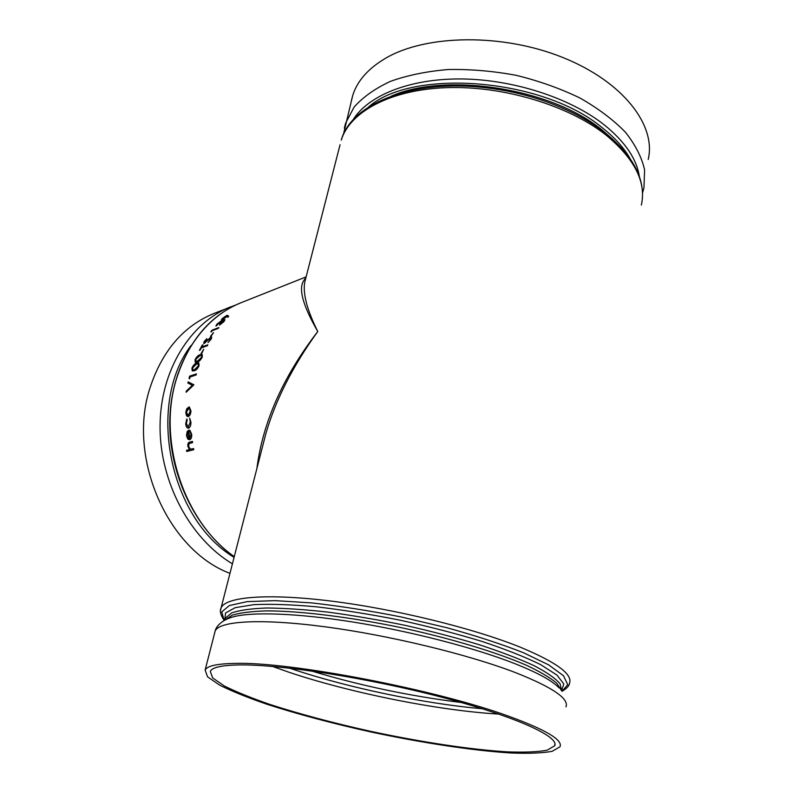 <?xml version="1.0" encoding="UTF-8"?>
<svg xmlns="http://www.w3.org/2000/svg" width="793" height="793" viewBox="0 0 793 793"><rect width="100%" height="100%" fill="white"/><g stroke="black" fill="none" stroke-linecap="round" stroke-linejoin="round"><path stroke-width="1.19" d="M262.83 445.408L265.645 434.415C275.28 400.554 292.657 366.247 317.775 331.494C283.022 376.685 262.721 422.401 256.873 468.633M305.9 277.738C302.847 281.664 293.36 289.039 317.775 331.494C307.208 310.42 302.837 294.094 304.671 282.496L305.533 279.166M227.095 316.268L222.07 320.094L221.277 320.134L222.318 318.469L226.758 315.436L227.819 315.406L228.671 316.576L227.789 317.25L227.066 316.229L226.352 317.012M227.878 315.475L228.671 316.576M221.227 321.334L224.944 319.668L223.874 321.611L219.532 325.11L224.052 320.382L219.929 323.395L219.235 323.663L219.948 322.057L215.934 326.012L216.747 324.327L220.593 321.353L221.227 321.661M224.974 319.708L223.913 321.651L219.532 325.11M224.032 320.362L219.235 323.663M220.285 322.057L216.866 325.279M210.849 331.752L212.068 330.146L218.858 327.568L218.303 328.381L212.207 330.691L211.196 332.039L212.207 330.691M210.423 336.41L213.505 332.624L211.156 336.192M210.918 337.897L203.732 343.488L204.098 341.624L206.804 338.67L204.743 342.576L211.027 337.015L211.681 336.995L211.225 339.087L208.014 342.616L210.482 339.315L210.522 337.897M211.721 337.035L211.225 339.087M202.919 344.836L201.729 347.007L207.855 344.816L207.379 345.728L201.293 347.939L200.123 350.129L199.43 350.377L202.225 345.084L202.958 344.866L201.809 346.977M207.816 344.786L207.33 345.698L201.253 347.909L199.43 350.377M201.075 353.549L203.672 349.277L201.809 353.331L201.075 353.549L201.809 353.331M202.235 354.511L202.245 357.128C200.698 360.042 199.023 361.687 197.239 362.054L195.167 362.223M198.815 362.887L199.063 365.692C197.685 368.715 196.089 370.39 194.275 370.737L192.243 370.896M196.416 373.899L196.139 374.96L190.062 376.992L189.596 378.796L189.041 378.32L189.616 376.16L196.416 373.899M186.107 392.257L186.305 391.078L192.362 385.309L187.891 383.039L188.159 381.889L193.839 384.932L186.107 392.257L193.839 384.932M189.269 406.878L190.964 410.972C190.756 413.976 189.864 415.839 188.298 416.573L186.514 415.8L185.78 412.489L186.761 408.722L189.22 406.868L190.964 410.972M187.207 419.834L186.405 423.502L188.159 427.031L190.27 422.382L189.666 418.139L190.935 422.223C190.964 425.355 190.191 427.328 188.625 428.131L188.169 428.19C186.712 427.903 185.899 426.366 185.74 423.591L186.831 418.962L186.405 423.502M188.793 430.093L189.586 438.559L191.054 434.614L189.904 430.302L191.698 434.296C191.876 437.29 191.192 439.114 189.656 439.748L187.812 439.104L186.494 435.664L187.148 431.6L188.843 430.093L189.636 438.539M186.732 451.475L186.524 450.325L189.468 449.581L187.842 446.271C187.673 443.624 188.338 442.236 189.844 442.088L192.441 441.414L192.61 442.583L189.14 443.624L188.536 446.31L190.379 449.165L193.571 448.551L193.779 449.7L186.732 451.475L193.779 449.7M648.208 159.472C656.426 125.641 623.506 81.828 562.901 57.532C502.455 33.108 426.138 34.456 385.715 58.167C368.21 68.485 357.197 80.955 352.687 95.586L351.448 100.404M235.848 304.948L213.882 313.503C183.381 326.052 162.05 350.982 149.877 388.283C127.019 458.106 168.126 550.362 229.97 573.349M239.873 664.921C280.791 664.365 368.666 678.065 442.355 697.374C516.203 716.674 559.779 736.836 554.644 745.826L547.081 750.228C537.476 751.972 524.074 752.507 506.866 751.833C470.031 749.534 420.766 742.01 371.55 731.523C334.101 723.246 300.26 714.225 270.016 704.471C251.44 698.058 236.215 691.892 224.32 685.975L212.643 677.916L210.294 671.374C212.177 667.319 222.04 665.168 239.873 664.921M508.987 716.327C546.06 729.897 563.06 740.047 559.987 746.778L552.156 751.328C542.224 753.122 528.386 753.677 510.633 752.963C472.628 750.584 421.926 742.833 371.293 732.048C332.773 723.533 297.94 714.255 266.785 704.204C247.644 697.602 231.923 691.248 219.641 685.132L207.568 676.816L205.129 670.055C207.052 665.902 217.104 663.691 235.283 663.404C289.356 661.56 436.13 689.553 508.987 716.327M192.392 441.423L192.61 442.583M192.56 442.583L189.14 443.624M189.091 443.624L188.536 446.31M188.486 446.31L190.379 449.165M190.34 449.175L191.004 449.165M193.522 448.551L193.73 449.71M189.904 430.302L191.698 434.296M191.648 434.296C191.827 437.3 191.143 439.114 189.606 439.748L189.656 439.748M187.098 435.436L187.812 437.746L188.962 438.598L188.268 431.422L187.098 435.436L187.862 437.746L188.952 438.579M188.268 431.461L187.148 435.436M186.355 423.502L188.149 427.031M189.666 418.139L190.935 422.223M190.885 422.223C190.915 425.355 190.142 427.328 188.575 428.131L188.625 428.131M186.831 418.962L187.158 419.834M190.915 410.962C190.707 413.966 189.814 415.829 188.248 416.573L188.298 416.573M188.248 416.573L187.753 416.632M188.268 415.423L190.31 411.151L188.992 408.018L186.385 412.31L188.268 415.423M188.575 408.068L186.385 412.31M186.434 412.32L187.852 415.463M188.159 381.889L193.869 384.774M196.367 373.88L196.139 374.96M196.089 374.94L190.062 376.992M190.023 376.972L189.547 378.776M194.235 370.708L192.263 370.906L191.916 368.121C193.343 365.117 194.979 363.422 196.823 363.025L198.736 362.847L199.063 365.692C197.635 368.695 196.04 370.371 194.235 370.708L194.275 370.737M198.339 365.87L198.151 363.908L196.456 364.027L192.62 367.843L192.887 369.875L194.553 369.677L198.339 365.87M198.052 363.878L196.456 364.027M196.495 364.046L192.62 367.843M192.659 367.873L192.877 369.875M202.195 357.098C200.649 360.022 198.984 361.658 197.189 362.024L195.187 362.232L195.088 359.616C196.674 356.731 198.389 355.076 200.213 354.649L202.165 354.471L202.245 357.128M201.511 357.316L201.491 355.482L199.786 355.611L195.792 359.338L195.881 361.241L197.566 361.033L201.511 357.316M201.363 355.442L199.786 355.611M199.836 355.641L195.792 359.338M195.831 359.368L195.871 361.241M203.672 349.277L201.769 353.301M210.482 337.868L209.639 338.492M209.6 338.452L204.307 343.468M204.267 343.438L203.732 343.488M206.804 338.67L206.785 339.325M206.745 339.285L204.772 341.505M204.733 341.466L204.455 342.586M211.186 339.057L207.974 342.576M213.505 332.624L211.116 336.153M218.858 327.568L218.303 328.381M218.263 328.352L212.167 330.661M217.024 325.348L215.964 326.052M226.322 316.972L222.07 320.094M222.03 320.045L221.306 320.174M228.632 316.536L227.76 317.2M226.025 316.09L222.982 318.241L222.664 319.381L226.511 316.02L222.982 318.241M223.011 318.28L222.228 319.44M234.262 556.617C184.085 521.834 157.212 440.749 176.333 379.332C188.565 340.97 210.095 315.445 240.943 302.757L306.118 276.876M642.508 193.086L643.966 187.733L644.6 169.9C641.795 157.371 635.391 144.802 625.38 132.173C613.336 119.802 598.219 108.423 580.03 98.045C560.393 88.548 539.171 80.985 516.352 75.355C493.177 71.043 470.437 69.1 448.124 69.526C426.664 71.33 407.414 75.285 390.404 81.372C375.069 88.519 362.976 97.093 354.104 107.085L345.589 123.222L344.34 128.099M639.336 176.413C636.62 158.749 624.864 141.521 604.088 124.739C570.028 97.846 512.714 79.26 460.733 78.943C408.692 78.646 367.496 95.923 352.796 120.249M368.239 107.273C411.646 68.059 542.848 77.813 602.363 127.832C614.773 137.625 623.992 147.845 630.009 158.491M612.88 139.39L602.006 129.953C551.551 88.32 446.201 71.905 391.306 96.112M604.851 132.748C586.87 118.791 564.616 107.521 538.08 98.937C521.507 93.683 504.497 90.005 487.061 87.904C413.47 78.685 351.259 103.278 341.248 140.123C349.753 112.11 389.849 89.768 446.221 87.666C502.504 85.535 567.986 105.152 605.634 134.741C634.539 158.57 646.454 182.003 641.368 205.02M340.058 144.742L305.483 279.354M191.143 345.351C146.318 404.063 169.157 518.305 234.074 557.37M230.594 306.871C190.3 322.602 160.265 370.242 160.047 426.208C159.76 482.134 190.181 538.695 232.418 563.823M562.227 691.228C566.876 688.344 569.305 685.697 569.523 683.288C572.873 674.318 556.527 662.314 520.466 647.257C473.56 628.254 394.934 608.955 330.82 601.044C266.577 593.085 225.371 596.911 221.078 607.953L220.603 609.847M461.209 702.489C410.179 696.175 360.22 685.648 311.302 670.928M289.633 668.162L291.348 668.747C346.591 687.462 424.156 703.748 482.372 708.744M272.594 666.447L288.811 672.186C350.238 692.864 438.529 710.627 498.856 714.096M224.201 620.463L221.733 611.938L229.326 605.555L247.238 601.619L275.141 600.638L311.758 602.908C339.84 606.04 369.617 610.719 401.07 616.934L446.935 627.749C476.137 635.827 501.612 644.144 523.37 652.689L548.657 664.881L563.496 675.735L567.738 684.676L562.049 691.327M561.632 690.782L563.793 683.883L556.914 675.041L540.638 664.623C525.204 657.05 505.627 649.308 481.886 641.398C456.262 633.617 428.884 626.529 399.741 620.116C370.509 614.337 342.705 609.906 316.318 606.804C291.655 604.583 270.869 603.87 253.968 604.643L235.194 607.676L225.539 612.989L224.796 620.126M561.385 690.475L556.795 683.239C550.312 677.747 540.182 671.75 526.403 665.258C496.012 652.024 448.917 637.84 398.463 627.085C347.949 616.726 299.526 610.917 266.795 610.888C251.758 611.314 240.229 612.741 232.21 615.16L225.192 619.908M230.248 617.747L232.131 617.142C250.618 611.611 296.552 612.999 353.797 622.168C411.012 631.357 474.016 647.663 513.983 663.305C537.297 672.533 552.305 680.701 559.006 687.818M224.915 619.918L225.361 618.183L231.655 612.92C239.496 610.204 251.193 608.558 266.735 608.003C284.37 608.152 304.909 609.53 328.342 612.156C352.974 615.477 378.499 619.858 404.916 625.29C431.144 631.208 455.856 637.671 479.061 644.659C500.74 651.757 519.068 658.765 534.056 665.654C546.774 672.305 555.447 678.342 560.086 683.754L561.563 690.703M214.725 632.715L215.151 631.03C219.195 620.978 260.411 618.253 325.031 626.797C389.512 635.302 468.822 654.542 516.203 672.89C552.642 687.402 569.225 698.732 565.974 706.88M352.687 95.586L343.438 134.374M537.396 98.828L538.08 98.937C564.636 107.521 586.969 118.831 605.079 132.867C631.268 154.02 643.708 175.719 642.409 197.963M234.203 556.864C194.384 528.386 167.819 471.885 169.861 417.752C171.893 363.591 201.541 318.231 240.943 302.757M224.221 620.443L224.003 620.195C220.504 614.882 219.532 610.798 221.078 607.953L265.655 434.425M554.644 745.826L554.951 743.824M230.208 617.767L232.131 617.142C221.792 620.205 216.053 626.43 215.151 631.03L205.129 670.055"/></g></svg>
